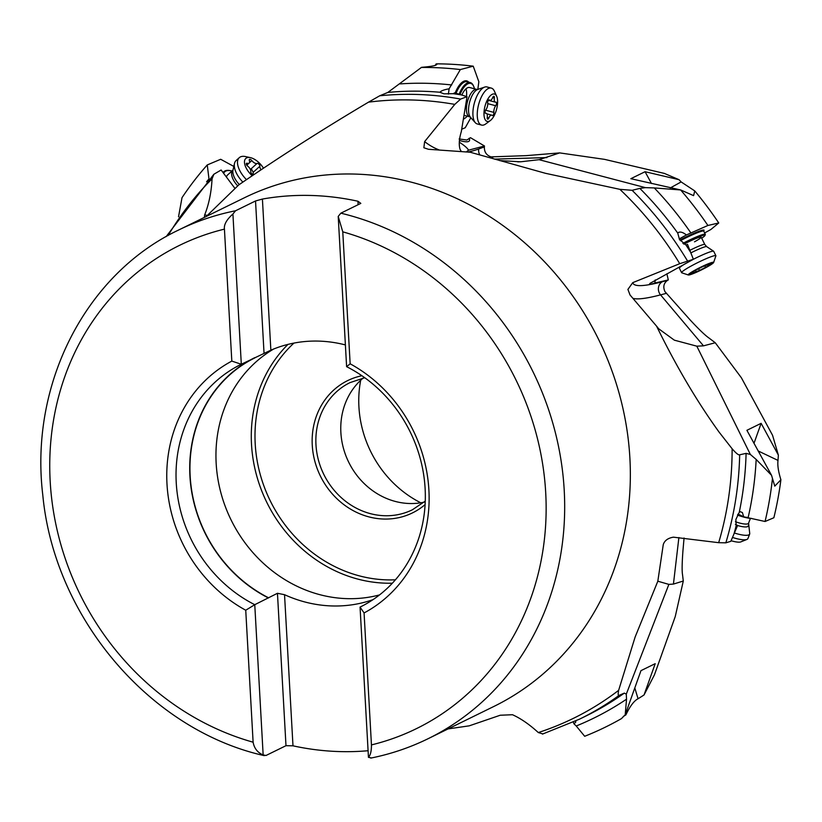 <?xml version="1.0" encoding="UTF-8"?>
<svg xmlns="http://www.w3.org/2000/svg" width="822" height="822" viewBox="0 0 822 822"><rect width="100%" height="100%" fill="white"/><g stroke="black" fill="none" stroke-linecap="round" stroke-linejoin="round"><path stroke-width="1.23" d="M499.571 160.578L520.603 161.8L539.057 159.684L559.69 152.902L526.214 155.646L491.073 156.879C486.418 155.276 484.179 151.957 484.374 146.912L484.497 145.997L470.492 137.685L466.875 140.028L459.138 138.959M753.98 443.366L761.131 423.33L778.372 455.131L772.557 435.28L741.372 377.76L715.253 342.753L708.954 337.996C705.194 335.407 698.947 329.417 690.192 319.994L664.916 291.574C662.861 286.806 663.734 283.066 667.556 280.353L668.307 279.942L666.868 273.757M735.382 524.446L737.642 525.422L730.809 541.328L725.836 542.828L718.675 542.684L673.434 537.167C667.947 538.081 664.556 540.568 663.262 544.606L657.826 581.205L668.872 584.391L673.434 584.082L683.288 581.02L682.527 574.629C681.89 571.136 682.024 563.204 682.938 550.812L684.058 537.999M470.862 117.71L465.221 127.749L461.707 129.208M459.426 140.47L460.916 140.881C467.975 142.699 470.718 141.826 469.167 138.26M459.293 142.165C464.512 145.566 467.584 148.237 468.509 150.19L484.497 145.997M466.362 151.916L468.509 150.19M655.237 279.942L654.867 283.056L668.307 279.942M686.576 244.833L687.48 244.319L693.367 259.29L650.017 283.343L649.236 284.484L649.822 284.566L654.867 283.056M715.253 342.753L703.488 345.846L696.82 346.175L750.352 454.453L756.168 459.436L771.539 475.311L774.776 486.141L780.9 479.75A349.206 315.186 63.9 0 1 773.862 517.747L765.066 521.487L743.684 516.802L738.012 514.099M690.542 252.179A332.396 300.02 -116.1 0 0 685.846 244.874L679.465 239.408L677.749 233.099A332.396 300.02 -116.1 0 0 639.845 188.392L632.108 190.303L619.87 189.337A328.975 296.927 63.9 0 1 679.743 263.687L632.745 282.655L627.916 289.416L630.022 294.964L656.593 326.18C676.198 366.242 697.035 401.568 719.116 432.146L732.125 448.761C736.111 453.333 738.629 455.347 739.677 454.792L746.099 453.374L750.352 454.453M619.161 695.34A332.396 300.02 63.9 0 1 579.531 719.158L586.004 715.993A332.396 300.02 -116.1 0 0 624.309 693.121L619.161 695.34C618.103 696.121 617.918 694.456 618.627 690.346L635.108 637.071L657.826 581.205M542.89 733.923L538.307 732.556C529.43 724.439 520.829 718.49 512.486 714.729L500.238 715.232L469.239 725.836L448.072 728.909M233.818 166.434L220.686 159.283L207.257 164.934A350.932 316.747 -116.1 0 0 182.011 197.67L178.528 216.792M207.257 164.934L209.014 179.165M168.191 235.472A328.975 296.927 63.9 0 1 212.055 178.867L213.874 174.243L221.128 170L234.938 188.392M212.055 178.867C211.377 192.235 208.911 204.246 204.668 214.891L204.38 217.388M439.914 92.331L439.945 92.249A332.396 300.02 -116.1 0 0 387.83 92.444L379.723 95.784L368.503 102.164C323.56 128.807 280.312 156.396 238.75 184.929L206.25 216.474M387.83 92.444L421.573 67.322C433.245 66.356 438.116 65.195 436.194 63.849A349.206 315.186 63.9 0 1 473.236 66.181L460.341 69.562L449.11 88.817C444.168 89.66 441.116 90.8 439.945 92.249L443.931 93.831L453.158 93.698L454.689 92.845L467.04 96.667L460.628 99.072L454.782 104.384L424.635 141.61L423.854 147.755L428.457 149.285L470.225 152.234L545.438 173.298L619.87 189.337M688.353 274.99A14.169 1.387 -26.3 0 1 688.959 273.952A14.169 1.387 -26.3 0 1 703.406 265.896A14.169 1.387 -26.3 0 1 713.63 262.506A14.169 1.387 -26.3 0 1 712.9 263.297A14.169 1.387 -26.3 0 1 699.686 270.767A14.169 1.387 -26.3 0 1 688.353 274.99L681.767 272.801A19.122 1.88 -26.3 0 1 681.602 272.678A19.122 1.88 -26.3 0 1 682.579 271.394A19.122 1.88 -26.3 0 1 701.258 260.903A19.122 1.88 -26.3 0 1 715.88 255.724L713.702 251.306A19.122 1.88 153.7 0 0 713.619 251.224A19.122 1.88 153.7 0 0 693.367 259.279L679.743 263.687M639.845 188.392L645.404 187.642L654.302 187.94L680.678 189.954L630.844 178.693L645.075 171.716L679.085 179.71A341.12 307.89 63.9 0 1 681.14 181.929L694.765 190.93A349.206 315.186 63.9 0 1 718.757 222.968L707.906 225.475L686.421 234.948L679.188 238.966M467.04 96.667L461.317 131.592C459.097 138.928 458.686 144.847 460.084 149.347L461.296 151.505M436.862 64.455L436.194 63.849L435.187 65.431M460.341 69.562A350.932 316.747 -116.1 0 0 421.152 67.486M477.818 89.413L478.846 81.738L473.236 66.181M449.11 88.817L448.401 94.109M465.971 88.827A14.169 6.001 -75.3 0 1 466.495 96.503M460.022 94.54A18.413 7.799 -75.3 0 1 468.396 83.577A18.413 7.799 -75.3 0 1 473.698 86.402A18.413 7.799 -75.3 0 1 474.458 88.786M467.256 116.179A18.413 7.799 -75.3 0 1 465.416 117.885A18.413 7.799 -75.3 0 1 463.68 118.861A18.413 7.799 -75.3 0 1 463.392 118.954M476.852 89.413L477.746 89.434A14.919 6.319 104.7 0 0 470.215 100.181A14.919 6.319 104.7 0 0 469.3 115.224A14.919 6.319 104.7 0 0 470.431 117.238L469.65 116.816A14.169 6.001 -75.3 0 1 467.153 113.991A14.169 6.001 -75.3 0 1 468.653 97.921A14.169 6.001 -75.3 0 1 476.852 89.413L469.639 87.522A14.169 6.001 104.7 0 0 461.83 95.075M465.416 117.885L464.779 118.368A19.122 8.097 -75.3 0 1 463.341 119.221M459.118 94.273A19.122 8.097 -75.3 0 1 467.862 82.734A19.122 8.097 -75.3 0 1 470.276 82.56A19.122 8.097 -75.3 0 1 473.369 85.673L473.698 86.402M559.69 152.902L604.581 159.365L664.351 173.411L679.085 179.71M704.629 232.955L710.917 229.472L718.757 222.968M685.846 244.874L687.058 244.627M686.421 234.948C682.414 231.896 679.517 231.28 677.749 233.099L678.417 232.421M707.906 225.475A350.932 316.747 -116.1 0 0 680.647 189.974M680.678 189.954L693.583 195.636L694.765 190.93M651.497 183.542L645.075 171.716M683.575 243.877A18.413 1.808 -26.3 0 1 703.005 235.359A18.413 1.808 -26.3 0 1 704.968 235.452A18.413 1.808 -26.3 0 1 701.669 238.175M694.508 241.822A14.169 1.387 153.7 0 0 701.166 237.137A14.169 1.387 153.7 0 0 683.996 244.144M682.897 243.363A19.122 1.88 -26.3 0 1 703.252 234.414A19.122 1.88 -26.3 0 1 705.297 234.311A19.122 1.88 -26.3 0 1 705.297 234.517L704.968 235.452M656.593 326.18L658.71 328.8L674.338 340.164L696.82 346.175M743.684 516.802L742.42 512.558L740.293 511.685L739.245 512.363L735.885 519.463L736.173 525.731L737.642 525.422M624.309 693.121L626.292 694.138L626.528 699.193L625.203 714.842L640.965 670.649L655.206 663.673L644.027 694.97A341.12 307.89 63.9 0 1 638.057 698.751C634.081 700.786 630.012 706.17 625.871 714.893L623.302 716.424M683.288 581.02L675.252 616.551L654.425 674.872L644.027 694.97M626.528 699.193A337.76 304.859 63.9 0 1 576.232 725.99L584.678 736.286A350.932 316.747 -116.1 0 0 621.432 718.623L625.203 714.842M576.232 725.99L573.869 723.72L573.376 722.086M575.862 720.925L575.616 722.415L573.869 723.72M765.066 521.487A350.932 316.747 -116.1 0 0 772.444 478.61M771.539 475.311L746.9 430.307L761.131 423.33M778.372 455.131A341.12 307.89 63.9 0 1 777.992 460.402C777.396 465.221 778.362 471.664 780.9 479.75M737.498 515.075A18.413 4.48 21.2 0 0 751.709 518.425M737.735 514.613A19.122 4.655 21.2 0 0 742.358 516.175M746.366 517.233A19.122 4.655 21.2 0 0 747.886 517.552M364.074 612.945L371.452 744.907C371.493 751.061 370.496 755.202 368.451 757.339L360.057 607.098L364.074 612.945A142.247 128.386 -116.1 0 0 428.899 490.015A142.247 128.386 -116.1 0 0 350.151 363.807L342.774 231.835L338.212 216.422L340.842 213.175L360.827 203.383L357.93 201.236A283.282 255.683 63.9 0 0 262.413 199.058L255.529 200.969L235.544 210.771L232.914 214.018L241.308 364.249L231.814 361.094A142.247 128.386 -116.1 0 0 166.989 484.024A142.247 128.386 -116.1 0 0 245.737 610.232L254.758 604.694L263.153 754.935L265.999 755.49L285.984 745.698L292.981 745.821A283.282 255.683 63.9 0 0 368.081 750.722M245.737 610.232L253.114 742.204C254.234 748.38 257.574 752.623 263.153 754.935M253.114 742.204A269.123 242.901 63.9 0 1 50.183 481.353A269.123 242.901 63.9 0 1 224.437 229.133C223.81 224.642 226.636 219.597 232.914 214.018M373.024 599.639A134.911 121.769 -116.1 0 1 284.535 594.696L277.456 593.289L285.984 745.698M277.456 593.289L254.758 604.694A135.157 121.995 -116.1 0 1 176.247 482.833A135.157 121.995 -116.1 0 1 241.175 364.321A135.157 121.995 -116.1 0 1 241.308 364.249L270.859 350.182L262.413 199.058M224.437 229.133L231.814 361.094M255.529 200.969L264.047 353.378M345.394 344.921A134.911 121.769 -116.1 0 0 270.859 350.182M357.93 201.236L358.125 204.709M338.212 216.422L346.607 366.663A135.157 121.995 -116.1 0 1 425.118 488.525A135.157 121.995 -116.1 0 1 360.18 607.037A135.157 121.995 -116.1 0 1 360.057 607.098L360.313 606.975M368.451 757.339L371.297 757.905M284.535 594.696L292.981 745.821M255.015 357.806A134.911 121.769 -116.1 0 0 254.974 357.827A134.911 121.769 -116.1 0 0 190.159 476.123A134.911 121.769 -116.1 0 0 268.424 597.717M379.548 594.912A134.911 121.769 63.9 0 1 216.165 463.372A134.911 121.769 63.9 0 1 273.664 349.021M268.445 597.984A135.157 121.995 63.9 0 1 189.933 476.123A135.157 121.995 63.9 0 1 254.738 357.673M350.151 363.807L346.607 366.663M424.029 502.191A70.826 63.921 63.9 0 1 409.962 503.526A70.826 63.921 63.9 0 1 340.873 432.506A70.826 63.921 63.9 0 1 363.16 378.058M420.792 502.797A106.233 95.886 63.9 0 1 358.926 406.931A106.233 95.886 63.9 0 1 360.704 380.237M223.635 173.339A18.413 9.114 -132.2 0 1 225.639 171.181A18.413 9.114 -132.2 0 1 230.787 170.76A18.413 9.114 -132.2 0 1 231.917 171.048M237.712 185.864A14.169 7.008 -132.2 0 1 232.903 170.154L227.602 174.963A14.169 7.008 47.8 0 0 226.43 177.059M223.06 172.579A19.122 9.463 -132.2 0 1 223.81 171.706A19.122 9.463 -132.2 0 1 224.745 171.048A19.122 9.463 -132.2 0 1 230.088 170.606A19.122 9.463 -132.2 0 1 230.448 170.688M735.433 521.723A14.169 3.452 21.2 0 0 748.585 523.141L749.715 533.365A19.122 4.655 -158.8 0 1 749.664 534.074A19.122 4.655 -158.8 0 1 734.344 532.985M732.484 537.434A19.122 4.655 21.2 0 0 746.931 539.427A19.122 4.655 21.2 0 0 747.928 538.554L749.664 534.074M731.077 540.712A14.169 3.452 21.2 0 0 740.828 541.883L746.931 539.427M685.764 263.42A19.122 1.88 153.7 0 0 680.39 266.975A19.122 1.88 153.7 0 0 679.393 268.147A19.122 1.88 153.7 0 0 679.414 268.249L681.602 272.678M715.88 255.724A19.122 1.88 -26.3 0 1 715.88 255.94L713.63 262.506M690.521 273.829L699.491 270.469L708.379 265.876L711.441 263.287L702.358 266.79L693.48 271.373L690.521 273.829M491.309 88.098L486.973 86.947A19.122 8.097 104.7 0 0 484.682 87.081A19.122 8.097 104.7 0 0 475.024 100.839A19.122 8.097 104.7 0 0 473.862 120.125A19.122 8.097 104.7 0 0 475.311 122.694A19.122 8.097 104.7 0 0 477.243 123.937L481.589 125.078A19.122 8.097 -75.3 0 1 478.209 121.266A19.122 8.097 -75.3 0 1 480.243 99.575A19.122 8.097 -75.3 0 1 491.309 88.098A19.122 8.097 -75.3 0 1 494.412 91.201L496.694 96.328A14.169 6.001 -75.3 0 1 496.899 96.852A14.169 6.001 -75.3 0 1 496.478 109.696A14.169 6.001 -75.3 0 1 490.323 120.557A14.169 6.001 -75.3 0 1 484.692 118.604A14.169 6.001 -75.3 0 1 487.538 99.616A14.169 6.001 -75.3 0 1 496.694 96.328M490.323 120.557L485.812 123.896A19.122 8.097 -75.3 0 1 481.589 125.078M487.302 118.769A2.065 0.873 104.7 0 0 487.662 119.18A2.065 0.873 104.7 0 0 488.854 117.978A4.901 2.076 -75.3 0 1 491.659 115.111A4.901 2.076 -75.3 0 1 492.173 115.45A2.065 0.873 104.7 0 0 492.388 115.594A2.065 0.873 104.7 0 0 493.477 114.597A2.065 0.873 104.7 0 0 493.888 112.388A4.901 2.076 -75.3 0 1 495.717 105.74A2.065 0.873 104.7 0 0 496.406 102.555A2.065 0.873 104.7 0 0 496.036 102.144A2.065 0.873 104.7 0 0 495.83 102.144A4.901 2.076 -75.3 0 1 495.347 102.154A4.901 2.076 -75.3 0 1 494.474 101.168A4.901 2.076 -75.3 0 1 494.341 98.024A2.065 0.873 104.7 0 0 494.289 96.688A2.065 0.873 104.7 0 0 493.919 96.277A2.065 0.873 104.7 0 0 492.738 97.479A4.901 2.076 -75.3 0 1 489.933 100.346A4.901 2.076 -75.3 0 1 489.419 100.007A2.065 0.873 104.7 0 0 489.203 99.863A2.065 0.873 104.7 0 0 488.114 100.859A2.065 0.873 104.7 0 0 487.703 103.069A4.901 2.076 -75.3 0 1 485.874 109.716A2.065 0.873 104.7 0 0 485.186 112.902A2.065 0.873 104.7 0 0 485.555 113.313A2.065 0.873 104.7 0 0 485.761 113.313A4.901 2.076 -75.3 0 1 486.244 113.313A4.901 2.076 -75.3 0 1 487.107 114.289A4.901 2.076 -75.3 0 1 487.241 117.433A2.065 0.873 104.7 0 0 487.302 118.769M246.23 179.381A19.122 9.463 -132.2 0 1 239.264 157.68L236.078 160.578A19.122 9.463 47.8 0 0 234.486 163.455A19.122 9.463 47.8 0 0 242.716 181.95M239.264 157.68A19.122 9.463 -132.2 0 1 245.542 156.581L250.433 157.649A14.169 7.008 -132.2 0 1 254.08 159.067A14.169 7.008 -132.2 0 1 263.122 167.626M251.82 175.384A14.169 7.008 -132.2 0 1 244.494 162.643A14.169 7.008 -132.2 0 1 250.433 157.649M260.697 169.26A4.901 2.425 -132.2 0 1 259.865 166.25A2.065 1.028 47.8 0 0 258.118 163.609A2.065 1.028 47.8 0 0 257.06 163.424A4.901 2.425 -132.2 0 1 254.563 162.982A4.901 2.425 -132.2 0 1 251.82 160.567A2.065 1.028 47.8 0 0 250.659 159.55A2.065 1.028 47.8 0 0 249.446 159.458A2.065 1.028 47.8 0 0 249.364 160.526A4.901 2.425 -132.2 0 1 249.158 163.064A4.901 2.425 -132.2 0 1 247.258 163.27A2.065 1.028 47.8 0 0 246.456 163.352A2.065 1.028 47.8 0 0 247.607 166.054A4.901 2.425 -132.2 0 1 250.751 171.654A2.065 1.028 47.8 0 0 252.498 174.285A2.065 1.028 47.8 0 0 253.073 174.5M257.06 163.424L250.402 169.476L251.686 169.445L253.197 172.301L253.135 174.459M484.374 146.912L478.661 148.998A274.784 116.354 -75.3 0 1 467.852 152.039M493.128 157.074L490.58 158.009M478.661 148.998A8.497 7.388 -110.1 0 0 479.832 154.947M494.443 159.119L546.877 157.598M667.556 280.353L662.316 281.74A274.784 26.962 -26.3 0 1 650.921 284.361M666.2 293.392L660.549 294.872L703.488 345.846M662.316 281.74A8.497 7.624 -104.7 0 0 659.347 293.033A8.497 7.624 -104.7 0 0 660.549 294.872A282.994 27.763 -26.3 0 1 632.868 298.304M678.89 537.557L673.434 584.093M340.842 213.175A283.282 255.683 63.9 0 1 564.221 490.302A283.282 255.683 63.9 0 1 428.128 738.69L493.806 706.488A283.282 255.683 -116.1 0 0 629.888 458.101A283.282 255.683 -116.1 0 0 244.381 197.783L178.713 229.975A283.282 255.683 63.9 0 1 235.544 210.771M718.675 542.684A328.975 296.927 -116.1 0 0 732.125 448.761M538.307 732.556A328.975 296.927 -116.1 0 0 618.627 690.346M223.81 171.706L222.978 172.466A19.831 9.813 -132.2 0 1 223.009 172.435M207.432 215.426A274.784 135.959 -132.2 0 1 204.668 214.891M368.503 102.164A328.975 296.927 63.9 0 1 454.782 104.384M649.822 284.566A274.784 26.962 -26.3 0 1 632.745 282.655M632.108 190.303A332.396 300.02 63.9 0 1 687.449 260.851M539.057 159.684L645.404 187.642M439.112 149.912A274.784 116.354 -75.3 0 1 424.635 141.61M461.163 94.879A332.396 300.02 -116.1 0 0 453.158 93.698M379.723 95.784A332.396 300.02 63.9 0 1 460.628 99.072M455.172 93.009A19.831 8.395 -75.3 0 1 468.704 82.149M400.067 83.906A337.76 304.859 63.9 0 1 451.689 84.954M470.276 82.56L467.173 81.748A19.122 8.097 104.7 0 0 456.066 93.307M679.907 240.075A19.831 1.942 -26.3 0 1 698.001 231.64A19.831 1.942 -26.3 0 1 703.591 231.033M654.302 187.94A337.76 304.859 63.9 0 1 690.953 233.016M670.269 187.961L681.14 181.929M705.297 234.311L703.735 231.146A19.122 1.88 153.7 0 0 680.369 240.712M734.025 533.755A332.396 300.02 -116.1 0 0 736.173 525.731M739.245 512.363A332.396 300.02 -116.1 0 0 746.099 453.374M739.677 454.792A332.396 300.02 63.9 0 1 725.836 542.828M756.168 459.436A337.76 304.859 63.9 0 1 748.133 517.613M668.872 584.391L626.292 694.138M634.8 687.911L638.057 698.751M758.069 450.908L777.992 460.402M342.774 231.835A269.123 242.901 63.9 0 1 545.705 492.686A269.123 242.901 63.9 0 1 371.452 744.907M392.361 583.199A138.456 124.965 63.9 0 1 251.511 444.373A138.456 124.965 63.9 0 1 251.501 444.27A138.456 124.965 63.9 0 1 287.967 344.397M395.423 579.798A135.62 122.406 63.9 0 1 255.21 443.901A135.62 122.406 63.9 0 1 293.947 343.082M425.097 504.605A73.651 66.479 -116.1 0 1 354.087 511.109A73.651 66.479 -116.1 0 1 312.268 445.308A73.651 66.479 63.9 0 1 312.268 445.205A73.651 66.479 63.9 0 1 361.906 375.726M364.763 377.73L349.987 382.631A70.826 63.921 -116.1 0 0 315.967 444.723A70.826 63.921 -116.1 0 0 315.977 444.836A70.826 63.921 -116.1 0 0 412.346 509.804L425.262 501.122M206.579 181.744A337.76 304.859 63.9 0 1 208.994 178.929M748.339 525.433A14.919 3.637 -158.8 0 1 737.591 525.515M689.812 250.361A14.169 1.387 -26.3 0 1 704.793 244.483L701.166 237.137M704.793 244.483L706.663 246.61A14.919 1.469 153.7 0 0 690.84 252.909M705.584 267.356L704.701 265.568M699.491 270.469L698.679 268.815M488.854 117.978L487.23 117.546M494.341 98.024L492.697 97.582M495.717 105.74L487.744 103.644M493.888 112.388L485.566 110.199M234.486 163.455L232.975 170.185A14.919 7.388 47.8 0 0 239.305 184.508M247.258 163.27L246.292 164.143M251.82 160.567L249.405 162.766M259.865 166.25L253.197 172.301M166.167 236.602L213.864 174.254M520.603 161.77L517.747 161.862M579.531 719.158L542.479 734.097M635.365 636.403L635.108 637.071M264.376 755.665C149.758 730.049 54.252 617.414 42.795 495.07C29.387 384.306 85.498 274.086 178.713 229.975M370.743 758.1C390.769 754.093 409.89 747.619 428.128 738.69M230.787 170.76L230.088 170.606M748.585 523.141L750.435 518.363M679.486 266.842L679.393 268.147M706.663 246.61L713.619 251.224M695.35 270.304L696.131 271.897M707.485 264.9L707.906 265.742M469.65 116.816L463.978 115.327M470.431 117.238L475.311 122.694M477.746 89.434L484.682 87.081M486.912 113.868L491.659 115.111M485.247 113.046L486.244 113.313M488.71 100.017L489.933 100.346M488.422 100.325L495.347 102.154M246.795 165.212L249.158 163.064"/></g></svg>
